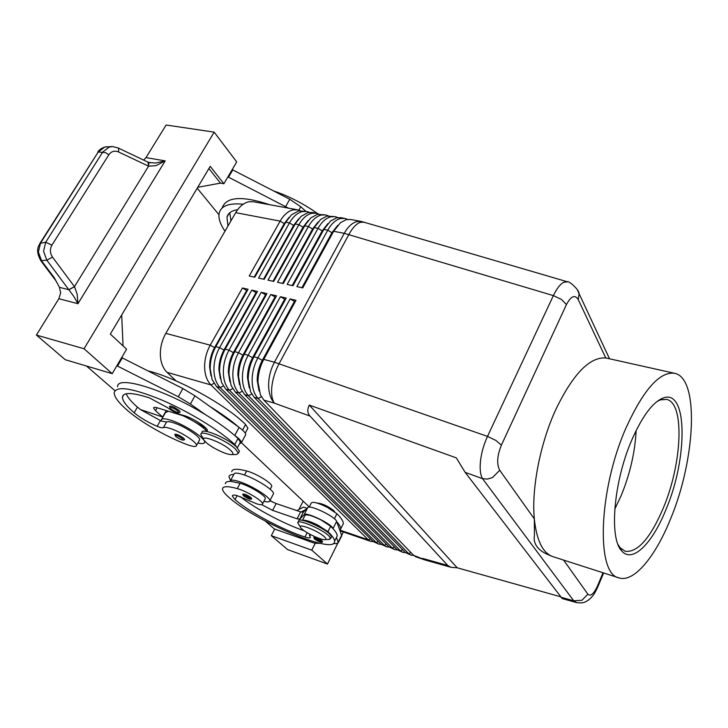 <?xml version="1.0" encoding="UTF-8"?>
<svg xmlns="http://www.w3.org/2000/svg" width="728" height="728" viewBox="0 0 728 728"><rect width="100%" height="100%" fill="white"/><g stroke="black" fill="none" stroke-linecap="round" stroke-linejoin="round"><path stroke-width="1.09" d="M314.387 538.938L313.804 537.437C315.506 537.109 318.263 538.256 322.067 540.886L322.504 541.769M263.909 501.292C267.731 502.211 269.706 502.02 269.842 500.737C270.634 497.461 251.961 485.694 239.476 481.69C233.561 479.779 230.467 479.625 230.194 481.235L240.113 483.292C249.386 485.713 266.039 495.832 265.338 498.562L265.038 499.126M273.109 494.476L273.51 493.72C274.338 490.354 255.737 478.551 243.252 474.611C237.337 472.727 234.225 472.609 233.934 474.246L230.576 480.516M302.539 520.347C305.077 519.737 310.31 521.403 318.227 525.343L327.946 531.686C332.323 535.808 334.525 538.984 334.58 541.222C336.218 555.5 256.465 522.012 229.147 497.57C224.743 493.775 222.531 490.881 222.522 488.898C222.832 486.086 227.746 485.986 237.282 488.606C246.555 491.072 263.245 501.164 262.571 503.84C262.435 504.923 260.569 504.95 256.975 503.931L236.818 495.495C233.888 494.849 232.387 495.022 232.296 496.014L235.026 499.599C249.358 512.13 282.619 529.875 304.968 537.037C308.463 538.147 310.283 538.229 310.419 537.291L309.418 535.335L311.256 534.953M302.457 520.329L304.868 515.597C306.079 513.85 311.447 515.288 320.966 519.919L330.658 526.28L333.115 528.774C335.836 531.759 337.201 534.143 337.219 535.926L336.118 538.129M271.435 486.895L271.753 486.304C272.518 483.447 255.965 473.291 246.683 470.97C237.128 468.495 232.141 468.741 231.741 471.726M342.187 525.935L343.334 523.623C343.352 521.257 341.223 517.963 336.937 513.74L327.309 507.325C317.827 502.711 312.458 501.328 311.193 503.175L309.182 507.134M317.335 526.016L316.116 525.416M175.739 436.518L174.811 434.452C175.111 433.861 176.677 434.225 179.498 435.544L183.802 438.274L184.584 439.685M567.685 281.873L563.8 282.246C560.241 284.056 556.774 288.516 553.38 295.604L487.496 436.391C483.874 444.271 481.554 452.379 480.525 460.697C479.652 468.896 480.316 474.884 482.546 478.669L487.432 479.079L492.428 477.632L499.736 470.27C496.551 464.146 497.106 455.774 501.383 445.154L566.439 304.577C571.007 296.005 574.938 294.339 578.232 299.572L579.069 293.621L577.44 290.053M603.011 572.763L597.515 585.922C593.82 593.921 590.608 596.678 587.869 594.194L581.981 600.254L573.728 600.8L576.749 602.638M560.378 596.705L457.202 567.785L450.923 567.276L447.729 565.456L310.019 416.079C307.353 413.113 307.116 409.445 309.3 405.077L456.32 457.885L465.156 472.354L562.207 598.562M546.419 275.63L400.446 232.951M287.087 219.974L254.573 277.177M300.191 210.665L297.47 209.782L293.02 209.892C288.079 211.12 283.793 214.86 280.153 221.121L249.222 275.985L254.818 277.231L285.74 222.186L291.446 214.851L298.589 210.911L306.743 211.475L302.311 211.593C297.406 212.831 293.129 216.598 289.48 222.895L258.567 278.069L264.209 279.325L295.131 223.969L301.074 216.371L307.935 212.631L312.348 212.503L316.107 213.186L311.702 213.313C306.816 214.569 302.548 218.364 298.908 224.688L267.995 280.171L273.701 281.436L304.613 225.78L310.801 217.909L317.381 214.351L325.571 214.915L321.185 215.051C316.325 216.316 312.066 220.138 308.426 226.499L277.523 282.291L283.292 283.574L314.187 227.6L320.611 219.465L326.918 216.098L335.117 216.653L330.767 216.808C325.926 218.091 321.685 221.931 318.045 228.328L287.151 284.43L292.974 285.731L323.86 229.438L330.521 221.048L336.554 217.863L340.895 217.708L344.763 218.418L340.431 218.573C335.617 219.874 331.395 223.742 327.755 230.175L296.878 286.604L302.757 287.915L333.633 231.295L340.522 222.659L346.282 219.647L350.596 219.483L361.143 221.412L356.866 221.585C352.088 222.904 347.884 226.817 344.253 233.315L553.38 295.604L561.488 299.463L566.439 304.577M297.47 209.782L253.28 201.72L248.73 201.793C243.689 202.948 239.348 206.57 235.708 212.667L280.153 221.121L284.257 223.605L289.007 217.408M296.724 221.385L263.927 279.261M309.491 212.376L306.743 211.475M306.452 222.814L273.382 281.363M318.882 214.105L316.107 213.186M316.271 224.279L312.958 229.093L282.919 283.492M328.364 215.852L325.571 214.915M326.171 225.762L322.586 230.931L292.565 285.64M337.938 217.617L335.117 216.653M336.172 227.282L332.314 232.796L302.311 287.806M347.611 219.401L344.763 218.418M210.356 371.653L209.973 367.258C209.928 360.369 211.584 353.863 214.924 347.747L248.057 289.271L242.46 287.988L210.228 345.172C206.434 352.097 204.568 359.468 204.623 367.276C204.887 375.002 206.998 380.89 210.956 384.948L368.286 539.812L370.734 541.359L373.282 541.668M220.411 378.724L218.928 369.751C218.901 362.826 220.557 356.292 223.906 350.132L256.038 292.629L251.797 290.135L219.565 347.647C215.77 354.618 213.886 362.025 213.932 369.87C214.168 377.623 216.252 383.538 220.184 387.596L376.23 542.533L378.66 544.08L373.045 541.441L216.489 386.532L212.085 379.452L210.201 368.832C210.146 360.997 212.021 353.608 215.816 346.655L248.057 289.271M242.46 287.988L246.683 290.463L214.551 347.647L210.228 345.172L165.811 333.379C162.026 340.122 160.206 347.311 160.36 354.955C160.724 362.526 162.945 368.313 167.04 372.336L210.956 384.948L213.996 383.374M219.765 374.856L219.301 369.851C219.274 362.926 220.939 356.392 224.279 350.232L219.565 347.647L215.816 346.655L214.551 347.647C211.211 353.762 209.564 360.269 209.609 367.158L210.983 375.721M410.992 555.164L405.36 552.506L254.209 397.361L250.55 391.709L248.23 379.415C248.266 371.453 250.186 363.909 253.99 356.784L286.213 298.052L252.934 357.858L253.99 356.784L257.894 357.821C254.09 364.956 252.17 372.518 252.125 380.498C252.27 388.397 254.254 394.385 258.058 398.471L408.645 553.635L410.992 555.164L413.677 555.4M447.729 565.456L422.549 558.394L424.861 559.914L415.934 556.856L413.604 555.327L263.882 400.145L260.406 394.822L257.994 382.136C258.049 374.128 259.978 366.548 263.782 359.386L295.996 300.3L262.681 360.451L263.782 359.386L274.438 362.207L344.253 233.315L333.633 231.295L331.923 232.714L337.819 225.261M402.811 552.352L397.179 549.713L244.626 394.612L240.786 388.615L238.575 376.731C238.593 368.796 240.495 361.288 244.299 354.218L276.531 295.823L243.279 355.291L244.299 354.218L248.166 355.237C244.362 362.335 242.451 369.851 242.424 377.805C242.597 385.658 244.608 391.628 248.448 395.714L400.446 550.823L402.811 552.352L405.469 552.616M394.694 549.576L389.071 546.928L235.153 391.892L231.122 385.54L229.02 374.074C229.011 366.175 230.903 358.704 234.707 351.67L266.939 293.621L233.734 352.752L234.707 351.67L238.529 352.68C234.734 359.732 232.833 367.221 232.833 375.129C233.024 382.955 235.062 388.907 238.93 392.984L392.31 548.038L394.694 549.576L397.324 549.849M386.65 546.819L381.026 544.18L225.771 389.198L221.558 382.491L219.556 371.435C219.528 363.572 221.412 356.147 225.216 349.149L257.448 291.437L224.279 350.232L225.216 349.149L229.002 350.15C225.198 357.166 223.314 364.61 223.332 372.49C223.551 380.28 225.607 386.204 229.511 390.272L384.238 545.272L386.65 546.819L389.243 547.101M378.66 544.08L381.235 544.38M229.274 378.069L228.728 372.463C228.719 365.511 230.385 358.94 233.734 352.752L233.351 352.652C230.012 358.84 228.337 365.411 228.346 372.363L229.93 381.745M238.893 381.281L238.247 375.111C238.256 368.122 239.94 361.525 243.279 355.291L242.897 355.191C239.548 361.416 237.874 368.022 237.865 375.002L239.548 384.794M248.603 384.502L247.866 377.777C247.893 370.761 249.586 364.127 252.934 357.858L252.543 357.757C249.194 364.018 247.511 370.661 247.475 377.668L249.258 387.851M258.413 387.742L257.585 380.48C257.639 373.428 259.332 366.757 262.681 360.451L262.289 360.351C258.941 366.648 257.248 373.327 257.193 380.371L259.068 390.936M203.758 439.53L200.81 434.48C200.027 429.202 226.59 440.285 235.453 448.994L238.365 453.226L236.736 454.481L231.65 454.545C227.555 455.319 211.939 447.929 206.133 442.478L204.814 441.15C197.343 433.26 221.894 441.887 230.594 450.286C233.233 452.807 233.588 454.226 231.65 454.545M201.911 432.487C201.146 427.181 227.7 438.238 236.545 446.974L239.439 451.224L238.966 452.106M239.021 418.609L243.188 422.24M328.628 539.439L330.658 538.502L328.765 535.781C321.776 528.865 296.842 518.491 297.77 522.841L300.391 527.099M324.424 536.818C317.763 530.357 295.159 522.003 301.101 528.155L301.929 528.983C306.67 533.478 322.022 540.513 325.17 539.621C326.362 539.348 326.117 538.42 324.424 536.818M331.24 537.337L331.559 536.7L329.666 533.979C322.695 527.036 297.77 516.68 298.68 521.057L298.08 522.222M317.108 503.066C322.094 503.421 327.655 505.933 333.77 510.601L334.744 511.893M148.257 370.962C176.74 377.75 226.854 405.469 245.573 424.497L247.902 428.182L247.475 428.974M237.064 447.474L234.753 444.517C220.065 430.694 189.043 411.657 161.58 399.927C132.287 388.033 116.498 385.594 114.205 392.583C114.087 396.778 118.628 402.848 127.855 410.783C141.478 422.568 167.54 437.355 187.251 444.653C193.075 446.755 196.169 447.028 196.533 445.454C197.215 442.633 182.746 432.923 172.063 429.101C167.54 427.463 164.646 426.972 163.391 427.636C162.481 428.073 160.415 427.636 157.166 426.326C148.084 422.413 140.413 417.899 134.17 412.776C126.244 405.915 122.331 400.673 122.431 397.051C123.351 392.083 132.387 392.374 149.54 397.925L167.486 407.616C172.481 411.265 177.432 413.768 182.337 415.124C190.973 416.862 208.19 427.618 207.389 430.721L206.861 431.495M199.281 440.476L199.663 439.785C200.364 436.909 185.959 427.163 175.266 423.377C170.743 421.749 167.85 421.284 166.585 421.967L161.379 421.093L161.197 420.12C161.507 418.363 164.546 418.354 170.297 420.083C183.902 424.106 205.678 438.274 204.586 442.242C204.377 443.762 202.147 444.016 197.889 442.988M183.028 415.743C193.721 420.775 201.611 425.871 206.707 431.049M170.488 408.717L169.497 406.424C169.815 405.724 171.499 406.078 174.547 407.498L179.215 410.519L180.053 412.157M243.443 495.823L242.715 494.121C244.353 493.748 247.147 494.931 251.078 497.661L251.661 498.716M112.876 146.601L109.355 147.001L102.775 151.979L45.718 242.215L43.553 251.251L46.847 260.205L73.728 296.305L77.951 303.703L77.195 294.376L74.52 286.723L52.534 257.139C49.914 253.171 49.713 249.167 51.934 245.118L108.836 154.773C111.348 151.306 114.578 150.359 118.528 151.943L148.639 166.193L156.074 165.638L165.201 160.87L155.464 163.072L148.312 162.371M143.671 160.114L145.982 157.621L166.121 125.007L214.178 132.141L84.048 348.757L112.212 373.664L65.274 359.723L36.4 335.071L58.859 298.707L60.661 292.929L59.496 287.332L54.172 277.586L41.669 260.952L38.384 252.043L40.531 243.052L98.262 151.97L40.022 243.207M112.704 146.592L118.036 147.911L118.737 148.985L118.528 151.943M108.836 154.773L105.578 152.662L98.262 151.97L104.823 147.02L111.939 146.592M68.869 289.635L74.474 286.641L148.576 166.175L148.739 163.263L148.021 162.189L117.881 147.839M40.795 260.651C34.48 249.249 39.558 245.127 39.885 243.425L45.718 242.215L51.934 245.118M548.976 555.055C537.819 550.468 532.969 543.834 534.434 535.144L534.334 518.928C531.385 488.998 540.058 443.934 555.601 409.964C572.854 374.21 589.571 356.866 605.76 357.939L674.592 373.3C699.635 378.023 695.495 459.486 670.606 518.8C655.491 556.583 633.897 582.9 618.982 577.886C595.95 574.492 598.225 490.408 626.062 427.8C643.57 389.535 659.75 371.371 674.592 373.3M618.982 577.886L552.124 556.392C542.487 552.434 536.554 539.939 534.334 518.928L499.736 470.27M631.904 439.739C642.396 415.997 652.825 402.084 663.172 397.998C687.878 388.37 687.869 458.276 666.02 509.445C652.434 543.488 632.277 563.836 621.639 550.814C608.972 538.247 613.649 481.354 631.904 439.739M657.029 401.492L660.442 399.854L666.53 399.39C684.975 402.766 682.163 463.463 663.372 507.871C650.459 538.147 637.746 552.625 625.234 551.305L620.22 547.82L618.099 544.69M636.135 430.503C635.034 452.306 630.011 474.092 621.066 495.85L614.778 509.09M147.975 162.171L148.639 166.193M59.496 287.332L68.933 289.735L74.52 286.723M287.624 549.604L327.464 564.027L311.766 550.15L271.307 535.672L287.624 549.604M343.361 531.977L341.705 535.317M337.665 543.461L327.464 564.027M301.119 512.011L305.969 509.418M296.869 510.574L303.44 507.098L307.043 508.308M298.917 509.491L303.176 501.164M315.242 543.243L311.766 550.15M274.72 529.065L271.307 535.672M265.147 520.975L274.31 528.928L309.291 541.295M309.218 541.441L314.778 543.234L320.111 543.334M340.968 536.627L341.769 535.726L340.031 530.739L340.713 528.883C340.722 527.063 339.375 524.642 336.682 521.621L340.031 530.739M36.4 335.071L84.048 348.757M112.212 373.664L126.599 349.203L110.319 334.088L210.21 166.348L223.896 183.729L236.709 161.934L214.178 132.141M123.059 345.909L121.685 314.996M208.909 168.532L220.438 183.128L197.734 187.305M223.896 183.729L220.438 183.128M114.942 390.699L86.496 366.029M116.871 365.756L178.278 396.769L190.372 404.013L205.387 414.642C164.701 389.462 116.771 374.847 117.599 386.777M232.187 169.624L289.771 199.263L300.782 206.77L305.869 211.32M121.658 357.603L182.91 388.57L194.958 395.814L239.121 427.4C243.48 430.585 245.691 432.996 245.736 434.643L245.291 435.471M205.933 428.146L184.53 416.198L157.721 407.926C155.1 407.143 153.708 407.17 153.562 407.999L155.519 410.719L162.626 417.007L166.266 410.565M162.626 417.007L140.468 409.564L137.419 407.125C131.286 401.765 127.546 397.315 126.199 393.766M117.572 365.957L122.368 357.803M240.003 442.851L240.413 442.096L238.011 438.484L234.762 435.444C239.148 438.602 241.377 440.986 241.45 442.606L239.485 443.807M234.125 434.989C226.563 428.51 216.989 421.721 205.387 414.642M238.484 426.945C230.976 420.42 221.448 413.595 209.892 406.497M161.689 419.246L165.447 412.621L168.405 411.229M161.379 421.093L140.468 409.564M218.946 214.733L197.206 188.188M269.688 204.714C242.47 195.705 226.69 196.615 222.349 207.434M227.919 176.886L288.461 208.144M232.896 169.742L228.628 177.004M230.94 220.893L229.802 212.722M317.636 213.586C303.585 203.722 289.034 196.205 273.974 191.064M237.674 209.664C231.677 210.583 228.101 213.058 226.972 217.099L227.964 226.035M224.979 231.186C219.956 223.842 218.063 217.663 219.31 212.64C221.439 205.678 229.402 202.875 243.179 204.231M294.403 301.483L262.289 360.351L257.894 357.821L290.117 298.944L294.795 301.574M284.666 299.235L252.543 357.757L248.166 355.237L280.389 296.715L285.058 299.326M275.029 297.006L242.897 355.191L238.529 352.68L270.761 294.494L275.411 297.097M265.483 294.804L233.351 352.652L229.002 350.15L261.234 292.301L265.866 294.895M295.996 300.3L290.117 298.944M286.213 298.052L280.389 296.715M276.531 295.823L270.761 294.494M266.939 293.621L261.234 292.301M257.448 291.437L251.797 290.135M165.811 333.379L235.708 212.667M309.282 506.943L241.432 442.742M176.121 380.935L167.04 372.336M301.911 287.724L331.923 232.714L327.755 230.175L323.86 229.438L322.204 230.858L327.864 223.642M292.174 285.558L322.204 230.858L318.045 228.328L314.187 227.6L312.576 229.02L318.018 222.049M282.537 283.41L312.576 229.02L308.426 226.499L304.613 225.78L303.039 227.2L308.253 220.475M273 281.281L303.039 227.2L298.908 224.688L295.131 223.969L293.602 225.398L298.58 218.928M263.554 279.179L293.602 225.398L289.48 222.895L285.74 222.186L284.257 223.605L254.199 277.095M457.202 567.785L309.3 405.077M230.521 480.562L228.983 476.858C229.102 475.257 230.703 474.465 233.806 474.483M273.846 502.648L269.979 500.482M240.331 496.66C254.9 508.472 283.438 523.678 304.331 530.858M225.298 483.729C225.398 482.136 227.027 481.381 230.203 481.454M333.224 543.561L336.363 543.616L338.347 542.624L336.454 537.464M336.682 521.621L336.609 521.403C335.599 516.789 309.673 504.331 307.789 507.543L303.294 512.184L300.619 511.857L276.158 503.539L269.851 500.728L273.51 493.72M333.115 528.774L333.033 528.564C331.968 524.033 305.997 511.538 304.158 514.669L299.736 519.146L297.07 518.8L272.609 510.374L261.625 504.631M58.859 298.707L77.951 303.703L165.201 160.87L145.982 157.621M321.103 541.359L321.048 542.169L314.605 539.075C314.514 537.792 316.68 538.556 321.103 541.359M330.658 526.28L327.946 531.686M246.683 470.97L244.508 475.038M175.939 436.645C181.254 440.049 183.52 440.777 182.737 438.829L179.115 436.536C175.53 434.971 174.474 435.007 175.939 436.645M578.232 299.572L605.76 357.939M465.156 472.354L482.546 478.669L573.728 600.8L560.715 597.151M413.604 555.327L426.226 560.332M597.606 587.369L597.515 585.922M364.273 222.158L360.114 222.358C356.229 223.906 352.489 227.937 348.876 234.462L279.106 363.654C275.284 370.88 272.882 378.369 271.899 386.14C271.08 393.803 271.908 399.481 274.401 403.166L310.019 416.079M501.383 445.154L495.941 440.449L487.496 436.391L274.438 362.207C270.634 369.424 268.687 377.049 268.605 385.094C268.714 393.038 270.643 399.062 274.401 403.166L263.882 400.145M370.37 538.802L368.286 539.812L340.376 530.257M254.209 397.361L258.058 398.471L261.388 396.769M244.626 394.612L248.448 395.714L251.715 394.03M235.153 391.892L238.93 392.984L242.133 391.327M225.771 389.198L229.511 390.272L232.66 388.652M216.489 386.532L220.184 387.596L223.278 386.004M410.911 552.543L408.645 553.635L405.36 552.506M402.666 549.749L400.446 550.823L397.179 549.713M394.494 546.974L392.31 548.038L389.071 546.928M386.386 544.226L384.238 545.272L381.026 544.18M378.351 541.505L376.23 542.533L373.045 541.441M245.573 424.497L242.533 430.111M207.353 430.348L206.734 431.476M170.725 408.863C176.494 412.63 178.933 413.386 178.06 411.111L174.138 408.581C170.252 406.906 169.114 407.007 170.725 408.863M250.086 498.152L250.259 499.117L243.634 495.95C243.216 494.421 245.363 495.158 250.086 498.152M40.777 260.633L46.847 260.205L52.534 257.139M587.869 594.194L563.636 560.123M155.519 410.719L157.203 407.771M178.278 396.769L182.91 388.57M190.372 404.013L194.958 395.814M234.762 435.444L239.121 427.4M166.585 421.967L163.391 427.636M160.351 420.684L157.166 426.326M137.419 407.125L134.17 412.776M238.011 438.484L234.753 444.517M289.771 199.263L285.64 206.579M300.782 206.77L298.889 210.146M336.937 513.74L334.407 518.782M307.161 532.687L304.968 537.037M237.164 495.586L235.026 499.599M240.113 483.292L237.282 488.606M304.158 514.669L307.789 507.543M333.033 528.564L336.609 521.403M338.238 542.114L341.669 535.198M272.609 510.374L276.158 503.539M297.07 518.8L300.619 511.857M299.736 519.146L303.294 512.184M314.46 539.002C319.61 542.242 322.322 543.106 322.586 541.614M271.753 486.304L270.197 489.262M175.794 436.572C180.508 439.876 183.474 440.849 184.694 439.485M609.491 358.731L579.069 293.621M603.63 572.963L597.861 586.777C594.867 593.029 594.048 594.867 589.735 599.035C585.039 602.82 582.646 603.375 576.33 602.529L562.153 598.553M450.923 567.276L424.861 559.914M567.312 281.763L545.736 275.43M399.945 232.632L361.143 221.412M370.734 541.359L340.076 530.849M247.902 428.182L245.236 433.133M206.497 431.431L207.252 430.057M196.533 445.454L199.663 439.785M204.586 442.242L205.041 441.414M170.561 408.781C175.657 412.421 178.87 413.459 180.189 411.911M243.498 495.877C248.621 499.153 251.369 500.045 251.742 498.562M55.947 280.844L40.895 260.815M663.172 397.998L660.442 399.854M549.149 555.127L551.205 556.001M620.22 547.82L621.639 550.814M97.725 152.179C99.345 149.422 102.293 147.584 106.552 146.683M148.048 162.198L150.323 162.872M245.736 434.643L241.45 442.606M122.431 397.051L123.778 394.722M240.413 442.096L237.355 447.766M205.269 429.602L206.024 428.246M229.174 213.295L226.972 217.099M331.559 536.7L330.658 538.502M325.17 539.621L329.684 539.384M238.365 453.226L239.439 451.224M579.051 293.584C579.297 289.999 569.123 280.708 567.303 281.754M343.334 523.623L340.713 528.883M337.219 535.926L334.58 541.222M309.955 534.27L309.573 535.025M232.296 496.014L232.614 495.422M265.338 498.562L262.571 503.84M338.347 542.624L341.769 535.726"/></g></svg>
